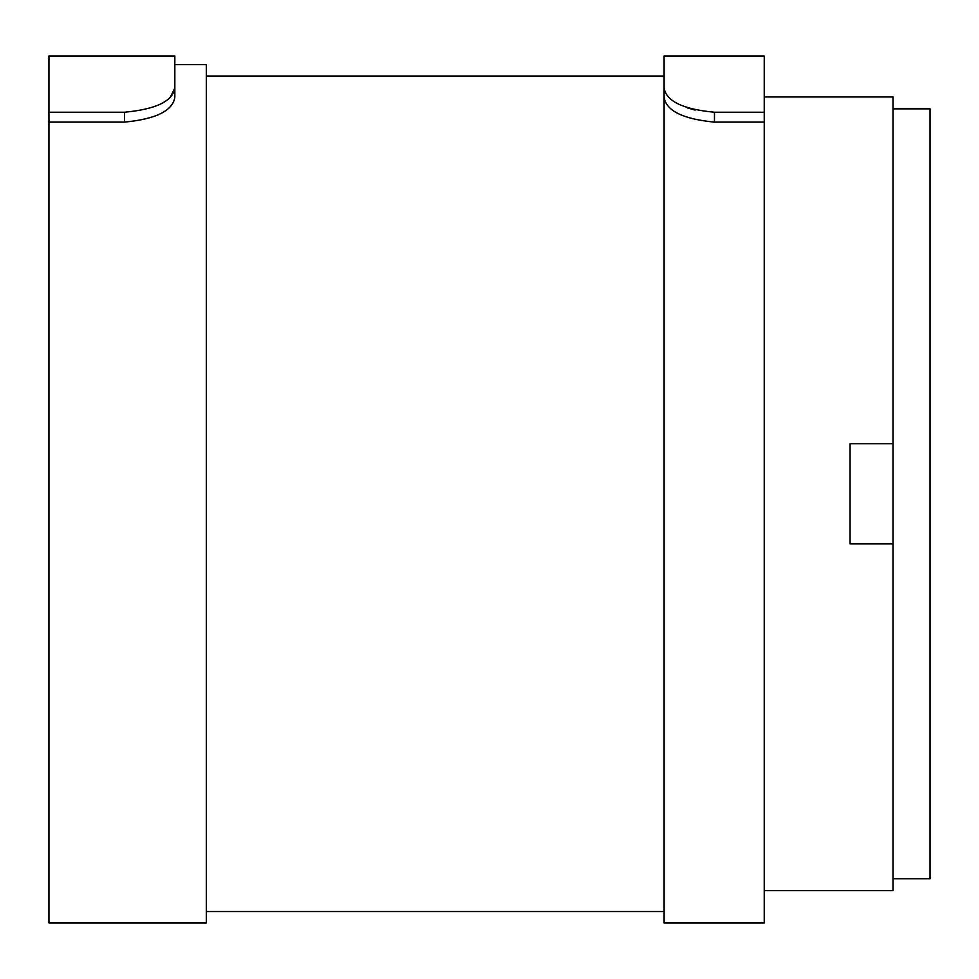 <?xml version="1.0" encoding="UTF-8"?>
<svg xmlns="http://www.w3.org/2000/svg" width="979" height="979" viewBox="0 0 979 979"><rect width="100%" height="100%" fill="white"/><g stroke="black" fill="none" stroke-linecap="round" stroke-linejoin="round"><path stroke-width="1.47" d="M892.995 878.726L930.05 878.726L930.05 108.853L892.995 108.853M892.995 443.72L892.995 543.859L850.078 543.859L850.078 443.72L892.995 443.72L892.995 96.945L764.244 96.945M764.244 890.633L892.995 890.633L892.995 543.859M48.95 112.23L48.95 56.036L174.837 56.036L174.837 88.012C172.708 101.216 155.918 109.293 124.48 112.23L48.95 112.23L48.95 122.118L124.48 122.118L124.48 112.23M48.95 122.118L48.95 922.964L206.312 922.964L206.312 64.614L174.837 64.614L174.837 56.036M170.456 96.945L174.837 88.012L174.837 97.276C172.745 110.798 155.955 119.071 124.48 122.118M174.837 64.614L174.837 97.276M764.244 112.23L764.244 122.118L714.462 122.118C682.987 119.071 666.197 110.798 664.105 97.276L664.105 56.036L764.244 56.036L764.244 112.23L714.462 112.23C683.024 109.293 666.234 101.216 664.105 88.012L664.472 90.509M764.244 122.118L764.244 922.964L664.105 922.964L664.105 88.012M713.189 122.106L714.462 122.118L714.462 112.23M677.774 103.737L679.181 104.472M687.442 107.91L695.139 110.089M664.105 56.036L664.105 76.056L206.312 76.056M664.105 911.522L206.312 911.522"/></g></svg>
